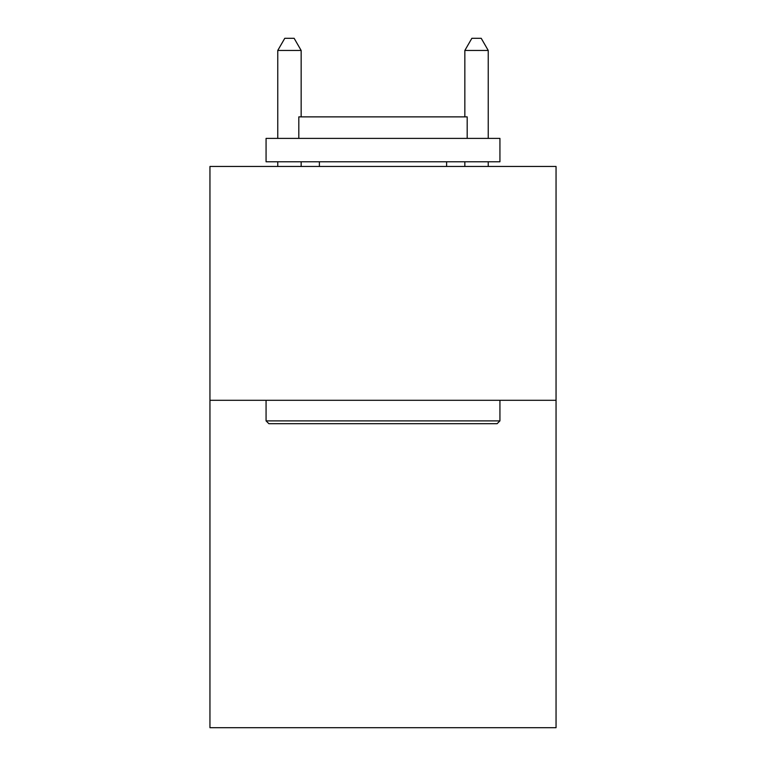 <?xml version="1.0" encoding="UTF-8"?>
<svg xmlns="http://www.w3.org/2000/svg" width="766" height="766" viewBox="0 0 766 766"><rect width="100%" height="100%" fill="white"/><g stroke="black" fill="none" stroke-linecap="round" stroke-linejoin="round"><path stroke-width="1.15" d="M556.049 400.302L556.049 727.7L209.951 727.7L209.951 166.452L556.049 166.452L556.049 400.302L209.951 400.302M268.876 423.694L266.07 420.888L499.93 420.888L497.124 423.694L268.876 423.694M499.93 138.387L499.93 161.779L266.07 161.779L266.07 138.387L499.93 138.387M298.817 138.387L298.817 116.872L467.183 116.872L467.183 138.387M499.93 400.302L499.93 420.888M266.07 400.302L266.07 420.888M446.607 161.779L446.607 166.452M319.393 161.779L319.393 166.452M301.153 116.872L301.153 50.46L277.761 50.46L277.761 138.387M277.761 161.779L277.761 166.452M301.153 161.779L301.153 166.452M277.761 50.46L284.78 38.3L294.134 38.3L301.153 50.46M488.239 166.452L488.239 161.779M488.239 138.387L488.239 50.46L464.847 50.46L464.847 116.872M464.847 166.452L464.847 161.779M464.847 50.46L471.866 38.3L481.22 38.3L488.239 50.46"/></g></svg>

